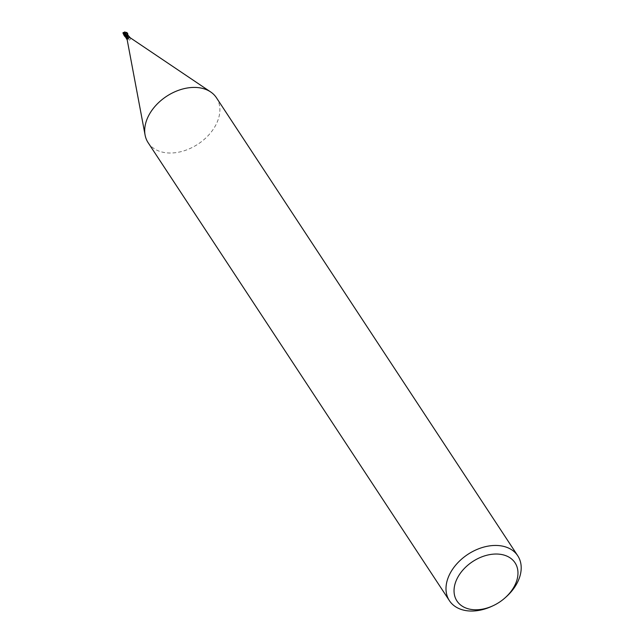 <?xml version="1.0" encoding="UTF-8"?>
<svg xmlns="http://www.w3.org/2000/svg" width="643" height="643" viewBox="0 0 643 643"><rect width="100%" height="100%" fill="white"/><g stroke="black" fill="none" stroke-linecap="round" stroke-linejoin="round"><path stroke-width="0.48" stroke-dasharray="3.21 2.41" d="M127.491 35.646A0.916 0.643 -33.3 0 1 126.784 37.109A0.916 0.643 -33.3 0 1 127.491 35.646A0.916 0.643 -33.3 0 1 126.784 37.109A0.916 0.643 -33.3 0 1 127.491 35.646M125.763 33.026A0.916 0.643 -33.3 0 1 125.055 34.489A0.916 0.643 -33.3 0 1 125.763 33.026M216.442 97.752A40.887 28.605 -33.3 0 1 208.854 134.861A40.887 28.605 -33.3 0 1 166.521 152.825A40.887 28.605 -33.3 0 1 148.131 142.69M130.095 37.672A1.841 1.286 -33.3 0 1 130.352 37.929A1.841 1.286 -33.3 0 1 130.015 39.601A1.841 1.286 -33.3 0 1 128.11 40.405A1.841 1.286 -33.3 0 1 127.282 39.954L127.185 39.802M505.912 597.098A40.887 28.605 -33.3 0 1 492.072 606.196M127.145 33.163L125.771 33.798L128.013 35.767L127.877 34.818L128.206 36.289L127.716 37.559A1.752 1.23 -33.3 0 1 127.386 37.849A1.841 1.286 -33.3 0 1 126.647 37.977L126.165 38.242A2.226 1.35 -132.5 0 0 126.382 37.157A0.876 0.619 -33.3 0 1 126.695 37.857L126.647 37.977M124.22 35.654L126.936 38.114L128.118 36.137L127.177 37.985A1.937 1.358 -33.3 0 1 126.607 38.058A1.937 1.358 -33.3 0 0 127.185 37.985L127.451 38.893L128.873 39.03L129.339 36.402L128.045 35.839A0.876 0.619 -33.3 0 1 127.732 35.148L127.78 35.027M128.198 35.96A2.218 1.35 -132.5 0 1 128.198 36A2.218 1.35 -132.5 0 1 127.949 36.595M128.045 35.839A1.752 1.23 -33.3 0 1 128.198 36.121A1.752 1.23 -33.3 0 1 127.716 37.559L127.402 37.841M127.885 34.794L128.134 36.217M126.663 33.187L128.206 36.289L124.461 33.508M127.041 38.234L128.873 39.03M127.451 38.893L128.359 39.263M126.06 37.334L126.542 38.21M124.147 33.179L124.453 32.383L125.642 32.697A0.916 0.643 -33.3 0 1 125.578 32.922L125.481 33.798M125.232 33.412L124.533 33.701L123.97 32.986A0.916 0.643 -33.3 0 1 124.043 32.761M127.716 34.826L126.181 36.699M126.936 38.114A2.042 1.431 -33.3 0 1 126.575 38.138L126.012 37.712M127.587 33.444L126.518 33.01A2.042 1.431 -33.3 0 0 126.607 32.793L127.346 33.042M125.329 33.5L124.814 33.822M125.771 33.798L125.176 34.119M125.851 32.906L126.775 33.179L125.819 33.018M126.583 33.018L125.578 32.922M124.911 33.782L122.958 32.777M125.642 32.697L126.607 32.793M123.544 33.573L124.155 33.219M123.97 32.986L123.006 32.889M126.695 37.857A3.07 1.873 -132.5 0 1 126.719 38.258M126.181 33.251L125.626 32.415M126.735 37.527L126.711 38.524M128.198 36L127.716 36.844M127.925 35.791L129.356 36.41M126.607 37.302L125.232 35.148M124.638 34.264L124.091 33.428"/><path stroke-width="0.96" d="M493.213 605.666L492.072 606.196A40.887 28.605 -33.3 0 1 467.839 610.85A40.887 28.605 -33.3 0 1 449.441 600.715L148.131 142.69A40.887 28.605 -33.3 0 1 145.093 135.07A40.887 28.605 -33.3 0 1 159.761 101.562A40.887 28.605 -33.3 0 1 198.052 87.609A40.887 28.605 -33.3 0 1 210.655 91.941A40.887 28.605 -33.3 0 1 216.442 97.752L517.752 555.777A40.887 28.605 -33.3 0 1 505.912 597.098L504.972 597.926A34.754 24.313 -33.3 0 1 493.213 605.666A34.754 24.313 -33.3 0 1 472.605 609.62A34.754 24.313 -33.3 0 1 456.988 578.861A34.754 24.313 -33.3 0 1 499.402 554.194A34.754 24.313 -33.3 0 1 504.972 597.926M127.282 39.954A1.841 1.286 -33.3 0 1 127.145 39.609A1.841 1.286 -33.3 0 1 127.804 38.106A1.841 1.286 -33.3 0 1 129.532 37.479A1.841 1.286 -33.3 0 1 130.095 37.672L210.655 91.941M449.441 600.715A40.887 28.605 -33.3 0 1 457.028 563.606A40.887 28.605 -33.3 0 1 499.362 545.642A40.887 28.605 -33.3 0 1 517.752 555.777M128.142 35.373L130.256 37.776M126.542 32.327L127.491 33.203L127.025 35.164L128.198 35.96L127.467 36.876L126.333 36.956L126.165 38.242L126.719 38.258M127.949 36.595L127.467 36.876A2.114 1.286 -132.5 0 0 127.74 35.301M126.711 35.445L127.025 35.164A1.841 1.286 -33.3 0 1 127.78 35.027L128.086 35.325M127.242 35.019A1.937 1.358 -33.3 0 1 127.828 34.947A1.937 1.358 -33.3 0 0 127.242 35.019M126.277 37.029L126.165 36.571L126.277 37.029M126.181 36.699L127.716 34.826M123.03 32.664L124.147 33.179M127.491 34.891A2.042 1.431 -33.3 0 1 127.861 34.867L127.587 33.444M123.054 33.267L124.22 35.654M124.822 32.182L126.631 32.865M124.895 31.788L126.221 36.731M123.279 33.741L125.063 32.512M124.509 32.897L126.124 36.812M124.38 32.327L124.991 32.142M124.702 32.753L124.404 32.319M123.504 32.383L123.544 33.573M126.012 37.712L124.348 35.863L123.094 32.664A2.042 1.431 -33.3 0 0 123.006 32.889L122.99 33.05M127.041 35.148C121.776 31.009 127.555 40.517 127.049 35.156M123.625 33.524L126.06 37.334M126.277 38.419L127.185 39.802M127.145 39.609L145.093 135.07M127.764 33.621L127.491 33.203M124.348 35.863L124.083 35.453"/></g></svg>
